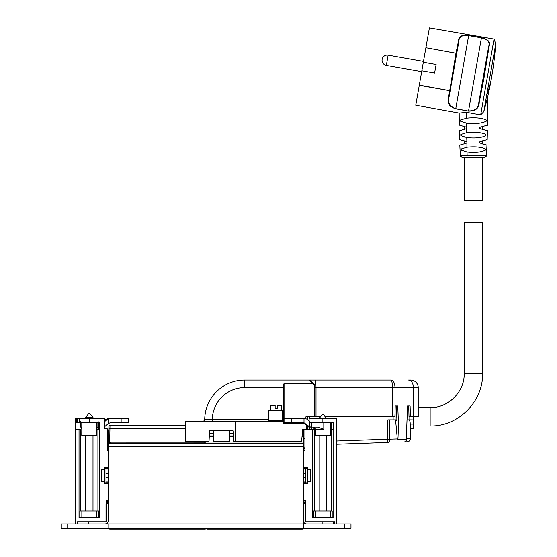 <?xml version="1.0" encoding="UTF-8"?>
<svg xmlns="http://www.w3.org/2000/svg" width="557" height="557" viewBox="0 0 557 557"><rect width="100%" height="100%" fill="white"/><g stroke="black" fill="none" stroke-linecap="round" stroke-linejoin="round"><path stroke-width="0.84" d="M305.57 424.26L305.57 423.856M413.677 427.532L413.677 428.507L410.432 428.507L410.432 438.561L410.412 427.532M410.265 438.568L406.568 438.658A3.245 2.082 88 0 1 404.598 441.896L404.876 441.889M410.432 427.95L410.168 424.072C410.272 421.35 409.583 419.943 408.114 419.86M413.677 428.507L413.677 416.796M407.014 419.86L412.354 419.86C413.371 420.02 413.802 421.426 413.642 424.072L413.677 426.613M389.809 419.86L389.809 439.243A3.245 2.082 88 0 1 387.839 442.481L336.846 444.263L387.839 442.481L387.839 439.243L397.315 438.979M410.432 438.561A3.245 3.245 0 0 1 407.306 441.805C409.214 441.562 410.258 440.483 410.432 438.561A3.245 3.245 0 0 1 407.306 441.805L404.598 441.896M396.897 419.86L395.073 419.86L395.073 410.739M309.894 429.259L309.894 426.899M309.894 418.446L309.894 416.796M336.846 441.026L387.839 439.243L387.839 419.86L395.073 419.86M344.491 523.963L344.491 528.287L350.973 528.287L350.973 523.963L303.405 523.963L303.405 528.287L67.738 528.287L67.738 523.963L61.249 523.963L61.249 528.287L61.249 523.963M344.491 528.287L303.405 528.287L303.405 523.963L108.817 523.963L108.817 528.287A1.079 1.079 0 0 0 109.875 529.15L109.875 529.15A1.079 1.079 -90 0 1 108.817 528.287L108.817 523.963L67.738 523.963M304.568 523.963L304.568 523.197M303.405 507.963L305.57 507.963L305.57 521.798L322.865 521.798L322.865 523.963M306.649 523.963A3.245 3.245 0 0 1 303.405 520.718M333.678 521.798L333.678 523.963L333.678 521.798L334.68 521.798L305.57 521.798L305.57 500.715L305.57 501.474L304.923 501.474M305.57 503.639L303.405 503.639M304.923 429.907L303.405 429.907L303.405 435.964L302.089 435.964M304.923 438.554L303.405 438.554M305.57 468.179L305.57 469.043L303.405 469.043M303.405 482.014L305.57 482.014L305.57 469.043M305.57 482.014L305.57 482.877M323.533 414.791L322.204 414.791M323.624 414.791L326.527 418.439L319.21 418.439L322.113 414.791M311.467 422.77L311.467 427.101L309.601 426.822L309.601 421.691L311.467 422.77L330.454 422.77L330.454 435.748L315.38 435.748L315.38 429.259L304.923 429.301L304.923 450.453L303.621 450.453L303.621 468.179L307.659 468.179M306.322 426.377L308.996 427.087L317.734 427.101L323.805 429.259L315.826 429.259L315.826 435.748M313.201 427.101L315.38 429.259L315.826 429.259L313.709 427.101M309.601 426.822L304.011 422.77L283.812 422.77M309.601 421.691C308.397 419.665 306.531 418.586 304.004 418.446L291.402 418.446L291.402 422.77M284.049 422.77L284.049 418.446L291.402 418.446M284.049 418.446L283.785 422.756L283.778 418.446M302.298 422.847L301.72 422.77M278.73 410.307L269.031 410.307L270.89 410.307L270.89 405.336L275.151 405.336L275.151 408.365L277.226 408.365L277.226 405.336L281.487 405.336L281.487 410.307M277.226 405.336L277.226 408.365M302.653 429.551L304.923 429.551L302.653 429.551L301.588 441.659L233.815 441.659L233.244 430.846L209.564 430.846L209 441.659L185.244 441.659L185.244 421.12L229.568 421.12M268.599 419.393L204.711 419.414A40 40 0 0 1 244.704 380.041L244.704 387.609A32.431 32.431 0 0 0 212.28 419.393L212.28 421.12L213.352 421.12M235.186 421.176A0.432 0.432 0 0 0 234.977 421.12L235.409 421.552L283.193 421.552L283.193 421.12L235.841 421.12L235.841 441.659M304.164 422.847L304.595 423.285L284.056 423.285L284.056 422.847L304.164 422.847M306.322 429.301L306.322 425.012L304.595 423.285M235.333 421.315A0.432 0.432 0 0 1 235.409 421.552L235.409 441.659M204.711 419.414A1.727 1.727 0 0 1 202.978 421.12A1.727 1.727 0 0 0 204.711 419.414A40 40 0 0 1 244.704 380.041L309.274 380.041L314.378 384.657L313.981 384.824A7.137 7.137 0 0 1 314.538 387.609L314.538 416.796L305.89 416.796L305.89 418.732M229.568 430.846L229.568 441.659L213.352 441.659L213.352 430.846M282.65 419.393L283.193 419.393L283.193 421.12A0.432 0.432 0 0 1 283.624 421.552L283.624 422.415A0.432 0.432 0 0 0 284.056 422.847L284.056 422.77M244.704 387.609L283.624 387.609L283.624 419.393L283.193 419.393L283.193 385.451L283.624 385.569L283.624 387.609L284.056 383.703L284.056 418.446M313.981 384.824L312.839 383.467L284.056 383.467L283.193 385.451M320.512 416.796L314.977 416.796L314.977 387.609A7.568 7.568 0 0 0 314.336 384.574A7.568 7.568 0 0 1 314.977 387.609A7.568 7.568 0 0 0 314.378 384.657L313.668 383.362L312.776 383.362M314.977 416.796L314.538 416.796M244.704 380.041L391.028 380.041C391.863 380.473 392.323 382.993 392.407 387.609L392.407 416.796L394.906 416.796L395.198 405.983L397.754 405.983L399.028 439.229L406.276 439.229L407.543 405.983L410.098 405.983L410.391 416.796L408.998 416.796L408.713 405.983M392.407 416.796L325.218 416.796M314.538 387.609L316.014 387.609L315.756 380.041L391.028 380.041C393.451 380.473 394.781 382.993 395.031 387.609L395.031 412.312M309.274 380.041L313.668 383.362A7.568 7.568 0 0 1 314.176 384.233A7.568 7.568 0 0 0 313.668 383.362L313.668 383.362M399.028 439.229L397.642 439.229L397.378 439.696L395.825 422.847L395.748 420.681L396.932 420.681L396.368 405.983M316.014 416.796L316.014 387.609L413.371 387.609L413.371 416.796L410.391 416.796M410.648 380.041A7.568 7.568 0 0 1 418.216 387.609A7.568 7.568 0 0 0 410.648 380.041L408.518 380.041A7.568 4.853 90 0 1 413.371 387.609L418.216 387.609L418.216 416.796L413.371 416.796M395.748 420.681L396.925 420.605M397.656 439.696L404.883 439.229M305.57 500.715L303.621 500.715L303.621 483.796L307.659 483.796L307.659 481.478L310.541 481.478L310.541 469.586L307.659 469.586L307.659 467.588L303.621 467.588M334.68 523.963L334.68 521.798M336.846 523.963L336.846 418.446L322.865 418.446L322.865 422.338L333.177 422.338L333.177 429.259L331.373 429.259L331.373 510.985M312.484 429.259L312.484 517.474L333.1 517.474L333.1 429.259M304.923 502.783L303.621 502.783L303.621 503.208L304.923 503.208L304.923 500.715M310.172 422.338L313.041 422.338L313.041 418.446L322.865 418.446M309.107 420.953L309.107 418.446L313.041 418.446L313.034 422.338L322.865 422.338M306.322 429.162L307.729 429.259M307.659 469.586L310.541 469.704M307.659 482.877L303.621 482.877L303.621 483.796M303.621 502.783L303.621 500.715M304.923 447.856L303.621 447.856L303.621 448.392L304.923 448.392L304.923 450.453M303.621 450.453L303.621 448.392M310.541 481.352L307.659 481.352L307.659 469.704M311.314 429.259L311.314 427.094M311.314 422.77L311.314 422.338M311.391 422.77L311.391 422.338M313.438 517.474L313.438 510.985L332.174 510.985L332.174 517.474M311.391 427.094L311.391 429.259M313.25 429.259L313.25 427.101M313.25 422.77L313.25 422.338M303.405 435.964L303.405 446.561L108.817 446.561L108.789 510.985M108.817 446.561L108.9 426.216L109.987 425.151L109.701 442.23L204.732 442.23L204.718 441.659M185.244 428.34L108.866 428.34L108.817 431.181M303.405 446.561L303.405 523.963M303.405 429.907L302.618 429.907M303.405 433.242L302.326 433.242M233.369 433.242L229.568 433.242M213.352 433.242L209.446 433.242M303.405 436.611L302.033 436.611M233.55 436.611L229.568 436.611M213.352 436.611L209.265 436.611M303.405 443.748L108.817 443.748M106.631 501.474L107.285 501.474M104.925 523.963A3.245 3.245 0 0 0 108.169 520.718L108.169 503.639L106.631 503.639L108.58 503.208L108.58 500.604L107.285 500.604M108.169 447.856L108.169 429.907L107.285 429.907M104.549 468.179L104.549 482.877L106.004 482.877L106.004 482.014L108.169 482.014L108.169 482.877L108.58 482.877L104.472 482.877M106.004 477.69L108.169 477.69L108.169 482.014L106.004 482.014L106.004 469.043L108.169 469.043L106.004 469.043L106.004 468.179M108.169 477.69L108.169 468.179M107.285 438.554L108.169 438.554M106.004 503.639L106.004 507.963L108.169 507.963M77.52 523.963L77.52 521.798L106.004 521.798L106.004 507.963M77.896 521.798L77.896 523.963L77.896 521.798M108.169 520.718L108.169 513.909M75.355 523.963L75.355 418.446L89.336 418.446L89.336 422.338L99.64 422.338L99.64 517.474L79.031 517.474L79.031 429.259L80.751 429.259L80.751 510.985M75.717 429.259L75.717 418.446M108.58 502.567L107.285 502.567L107.285 500.715L106.631 500.715L106.631 521.798L77.52 521.798M104.472 468.179L108.58 468.179L108.58 467.288L104.472 467.288L104.472 469.586L101.659 469.586L101.659 481.478L104.472 481.478L104.472 483.49L108.58 483.49L108.58 500.604M108.58 467.288L108.58 447.856L107.285 447.856M108.58 448.211L107.285 448.211L107.285 450.348L108.58 450.348M107.285 450.348L107.285 428.827L104.472 428.827L104.472 418.446L89.336 418.446M75.355 429.259L79.031 429.259M98.561 422.338L98.561 429.259L96.876 429.259L96.904 435.748L81.768 435.748L81.802 429.259L81.231 427.101L80.445 426.822L79.867 422.77L78.648 422.77L78.676 422.338M76.218 418.446L76.218 422.338L89.336 422.338M104.472 481.478L101.659 481.352M81.858 517.474L81.858 510.985L79.909 510.985L79.909 517.474M98.436 422.338L98.436 429.259M101.659 469.704L104.472 469.704L104.472 481.352M107.285 502.567L107.285 503.208L108.58 503.208M81.858 510.985L98.77 510.985L98.77 517.474M108.58 483.49L108.58 482.877M61.249 528.287L67.738 528.287M107.661 523.963L107.661 522.459M89.997 413.691L88.674 413.691M90.095 413.691L92.998 417.339L85.674 417.339L88.577 413.691L85.674 417.339L85.674 418.446M104.472 419.929L108.601 418.446L110.147 418.446L108.497 418.655L108.497 423.501L110.14 422.77L128.354 422.77L128.354 418.446L128.305 422.77M104.438 421.691L108.497 418.655M104.472 426.808L108.497 423.501M121.141 422.77L121.141 418.446L128.305 418.446M121.141 418.446L110.147 418.446M80.445 421.691L80.64 422.77L97.886 422.77L97.886 427.101L97.378 427.101L96.988 428.556M98.213 421.691L97.886 422.77M81.768 429.259L81.802 422.77M98.436 425.485L97.886 427.101M466.843 143.058C457.624 145.823 457.652 145.816 466.933 143.024L466.926 147.243C474.849 146.4 480.997 146.971 485.363 148.956L485.307 150.153C480.886 152.249 474.794 152.848 467.031 151.95L467.114 155.299L486.477 155.299C486.818 155.981 486.101 156.663 484.318 157.339L482.578 157.339L482.578 200.583L464.197 200.583L464.197 157.339M430.143 425.987C458.16 426.711 483.302 401.569 482.578 373.552L473.387 373.552L482.578 373.552L482.578 222.201L464.197 222.201L464.197 373.552L473.387 373.552L464.197 373.552C464.67 391.752 448.343 408.079 430.143 407.606L430.143 425.987L413.677 425.987M484.318 157.339L462.456 157.339C460.507 156.454 459.783 155.772 460.298 155.299L459.81 145.036L460.528 144.911M459.26 125.234L459.177 113.05L466.578 112.305L480.677 114.881L483.782 111.616L487.417 97.865L483.956 111.017M484.541 108.914L486.052 103.289M486.449 101.743L486.769 100.497M466.599 123.139C475.121 124.065 481.659 123.41 486.226 121.182L486.226 119.978C481.659 117.91 475.107 117.304 466.578 118.161L460.548 119.978L460.548 121.182L466.599 123.139L466.641 128.653C457.032 131.445 457.13 131.41 466.933 128.535M485.948 134.467C481.457 132.42 475.03 131.828 466.682 132.677L460.827 134.467L460.855 135.664L466.752 137.572C475.003 138.484 481.394 137.851 485.92 135.664L485.948 134.467M466.752 137.572L466.933 143.024M482.578 140.837L482.578 144.005L486.247 144.911M479.932 143.058C489.15 145.823 489.123 145.816 479.842 143.024L479.842 141.819C489.373 138.985 489.408 138.965 479.96 141.777M480.134 128.653C489.742 131.445 489.645 131.41 479.842 128.535L479.842 127.337C489.77 124.441 489.875 124.399 480.148 127.212M467.031 151.95L461.468 150.153L461.412 148.956L466.926 147.243M466.815 141.777C457.367 138.965 457.401 138.985 466.933 141.819M466.627 127.212C456.9 124.399 457.005 124.441 466.933 127.337M464.197 137.154L462.923 136.792M486.727 94.948A357.698 171.493 10 0 0 491.351 78.655A357.698 357.698 0 0 0 495.751 43.759L483.782 111.616M483.671 77.305L478.86 102.091C478.533 108.03 475.093 110.961 468.548 110.885L481.429 37.834C487.73 39.31 490.139 42.207 488.656 46.523L478.86 102.091L479.236 102.432L484.096 77.381L489.137 46.28L488.656 46.523L483.671 77.305M468.514 111.066L455.737 108.81C449.234 106.645 446.86 102.718 448.615 97.036L449.088 96.841C447.362 102.537 449.59 106.464 455.772 108.636L468.514 111.066C475.372 111.254 478.943 108.378 479.236 102.432M468.353 35.397L468.653 35.585C462.226 34.812 458.968 36.706 458.884 41.281L449.088 96.841L458.884 41.281L458.515 40.877L456.023 53.054L456.413 53.326L425.889 47.742L429.398 27.85L494.045 39.067L480.677 114.881M489.137 46.28C490.647 42.012 488.085 39.15 481.45 37.702L482.021 37.813M458.843 39.644L459.386 38.252M465.443 35.112L466.446 35.168M466.996 35.216L468.207 35.376M454.275 108.462L455.772 108.636L468.653 35.585L481.429 37.834L468.674 35.453C461.948 34.541 458.557 36.351 458.515 40.877M448.615 97.036L455.988 53.263L425.889 47.742M425.854 47.951L423.327 62.273L436.103 64.521L434.599 73.044L421.823 70.788L415.759 105.21L459.177 113.05M450.857 106.645L449.708 105.35M449.311 104.674L448.455 101.666M423.327 62.273L421.823 70.788M207.141 529.15A1.079 1.079 -90 0 1 206.083 528.301A1.079 1.079 0 0 0 207.141 529.15L302.298 529.15A1.079 1.079 90 0 0 303.356 528.287A1.079 1.079 0 0 1 302.298 529.15L302.298 528.287M205.025 528.287L205.025 529.15L109.875 529.15M109.269 442.23L204.085 442.251L204.085 443.316L110.349 443.316L110.349 442.251L109.269 442.23M108.678 442.23L109.701 442.23M185.244 425.151L109.987 425.151L108.9 426.216M205.164 442.23L204.085 442.251L205.164 442.23M204.732 442.23L205.812 442.23L205.798 441.659M204.085 443.316A1.079 1.079 0 0 0 205.164 442.251M109.269 442.251A1.079 1.079 0 0 0 110.349 443.316M413.642 424.072L410.168 424.072M406.297 438.665L406.568 431.41M307.729 429.162L307.729 425.896M307.729 419.637L307.729 416.796M409.813 419.86L409.813 416.796M393.103 419.86L393.103 416.796M305.57 473.366L303.405 473.366M305.57 477.69L303.405 477.69M323.805 422.77L323.805 429.259M304.004 418.446L304.004 422.77M305.877 423.856L305.166 423.856M235.409 421.552L185.244 421.552M268.599 420.688L268.599 410.739L282.65 410.739L282.65 420.688L268.599 420.688L268.161 421.12M283.193 421.12A0.432 0.432 0 0 1 283.624 421.552L283.193 421.552L283.193 422.415A0.863 0.863 0 0 0 284.056 423.285M312.839 383.703L284.056 383.467M284.056 422.847A0.432 0.432 0 0 1 283.624 422.415L283.778 422.415M283.624 422.415L283.193 422.415M331.45 422.338L331.45 429.259M314.211 510.985L314.211 429.259M315.387 517.474L315.387 510.985M330.343 517.474L330.343 510.985M233.515 435.964L229.568 435.964M213.352 435.964L209.3 435.964M303.405 443.1L204.732 443.1M109.701 443.1L108.817 443.1M106.004 473.366L108.169 473.366M88.709 521.798L88.709 523.963M97.921 510.985L97.921 429.259M79.574 422.338L79.574 418.446M96.814 517.474L96.814 510.985M77.708 422.338L77.708 418.446M96.876 422.77L96.876 429.259M80.64 422.77L80.64 427.101M80.445 426.822L80.445 422.338M79.867 422.338L79.867 422.77M98.06 422.742L98.06 427.087M467.114 155.299L460.298 155.299M466.578 112.305L466.578 118.161M466.641 128.653L466.682 132.677M419.303 85.11L449.548 90.659L419.261 85.318M423.48 61.423L388.132 55.185A5.187 5.187 0 0 0 382.123 59.397A5.187 5.187 0 0 1 388.132 55.185L386.328 65.406L421.677 71.637M207.162 528.287L207.162 529.15A1.079 1.079 -90 0 1 206.104 528.287A1.079 1.079 90 0 1 205.025 529.15L205.025 529.15A1.079 1.079 0 0 0 206.083 528.287M109.896 528.287L109.896 529.15A1.079 1.079 -90 0 1 108.838 528.287M326.527 510.985L326.527 435.748M326.527 422.77L326.527 422.338M319.21 510.985L319.21 435.748M319.21 422.77L319.21 422.338M282.65 420.688L283.081 421.12M282.65 410.739L282.218 410.307M268.599 410.739L269.031 410.307M92.998 510.985L92.998 435.748M92.998 422.77L92.998 422.338M92.998 418.446L92.998 417.339M85.674 510.985L85.674 435.748M85.674 422.77L85.674 422.338M128.354 422.77L128.354 418.446M78.648 422.77L78.648 422.338M482.578 126.348L482.578 129.516M464.197 126.348L464.197 129.516M464.197 140.837L464.197 144.005M430.143 407.606L418.216 407.606M491.351 78.655A357.698 357.698 0 0 1 487.424 97.858L487.514 125.234M486.477 155.299L486.964 145.036M487.159 139.779L487.417 130.617M459.616 139.779L459.358 130.617M495.751 43.759L494.045 39.067M382.123 59.397A5.187 5.187 0 0 0 386.328 65.406"/></g></svg>
